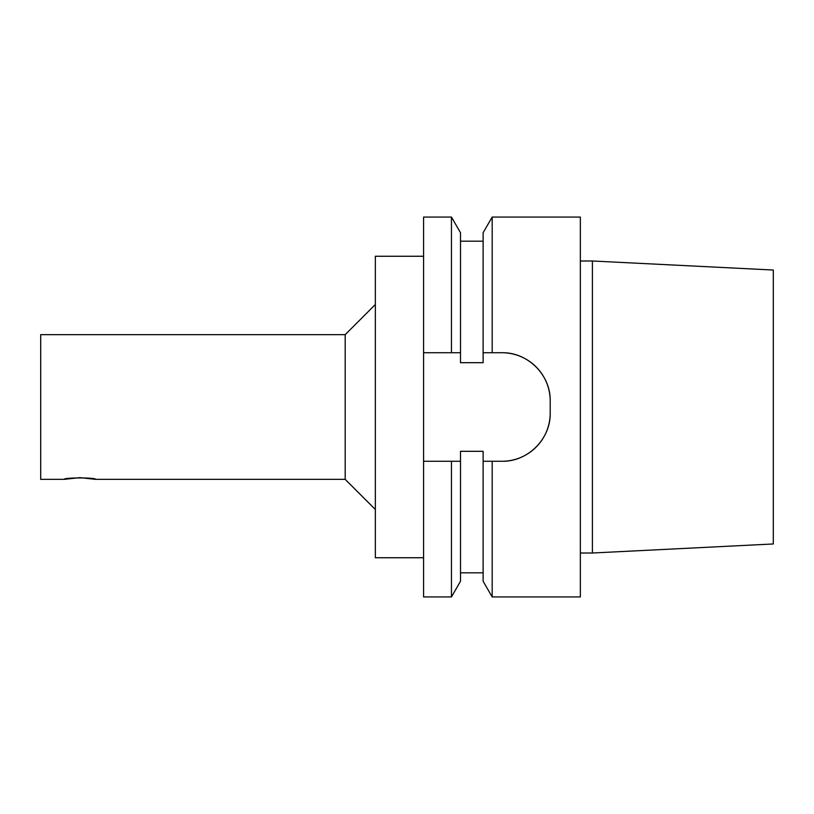 <?xml version="1.0" encoding="UTF-8"?>
<svg xmlns="http://www.w3.org/2000/svg" width="814" height="814" viewBox="0 0 814 814"><rect width="100%" height="100%" fill="white"/><g stroke="black" fill="none" stroke-linecap="round" stroke-linejoin="round"><path stroke-width="1.22" d="M483.119 461.263L483.119 581.247L492.185 596.937L492.185 461.263L483.119 461.263L483.119 451.312L460.51 451.312L460.51 461.263L423.585 461.263L423.585 217.063L451.455 217.063L451.455 352.737L460.51 352.737L460.51 232.753L451.455 217.063M460.51 461.263L460.51 581.247L451.455 596.937L423.585 596.937L423.585 461.263M451.455 596.937L451.455 461.263M95.574 479.354C96.54 477.492 63.248 477.492 64.214 479.354L79.894 477.635L95.574 479.354L345.197 479.354L345.197 334.646L375.346 304.497M460.51 352.737L460.51 362.688L483.119 362.688L483.119 352.737L492.185 352.737L492.185 217.063L580.351 217.063L580.351 596.937L492.185 596.937M492.185 352.737L501.963 352.737C527.879 352.167 550.783 375.101 550.203 400.966L550.203 413.034C550.783 438.899 527.879 461.833 501.963 461.263L492.185 461.263M483.119 352.737L483.119 232.753L492.185 217.063M423.585 352.737L451.455 352.737M550.203 413.034A48.24 48.24 0 0 1 501.963 461.263M501.963 352.737A48.24 48.24 0 0 1 550.203 400.966M773.3 543.966L773.3 270.034L592.409 260.989L592.409 553.011L773.3 543.966M580.351 260.989L592.409 260.989M423.585 557.743L375.346 557.743L375.346 256.257L423.585 256.257M64.214 479.354L40.7 479.354L40.7 334.646L345.197 334.646M460.51 241.188L483.119 241.188M460.51 572.812L483.119 572.812M580.351 553.011L592.409 553.011M345.197 479.354L375.346 509.503"/></g></svg>
